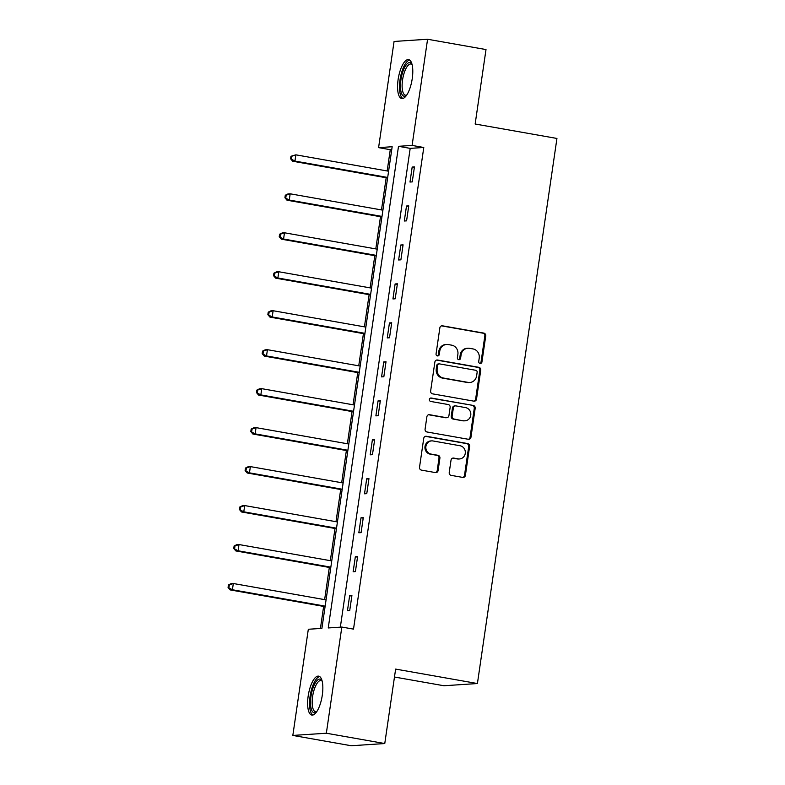 <?xml version="1.0" encoding="UTF-8"?>
<svg xmlns="http://www.w3.org/2000/svg" width="785" height="785" viewBox="0 0 785 785"><rect width="100%" height="100%" fill="white"/><g stroke="black" fill="none" stroke-linecap="round" stroke-linejoin="round"><path stroke-width="1.18" d="M480.077 363.445A1.737 1.629 86.2 0 0 481.931 362.013L485.738 335.96A2.483 2.326 86.2 0 0 483.796 333.105L442.504 325.814A2.483 2.326 86.2 0 0 439.855 327.865L436.058 353.917A1.737 1.629 86.2 0 0 437.775 355.939A1.737 1.629 86.2 0 0 439.266 354.477L439.757 351.111A7.958 7.428 86.2 0 1 446.577 344.468A7.958 7.428 86.2 0 1 448.245 344.556L451.689 345.164A7.958 7.428 86.2 0 1 457.881 354.31L457.39 357.685A1.737 1.629 86.2 0 0 459.107 359.697A1.737 1.629 86.2 0 0 460.599 358.245L461.089 354.879A7.958 7.428 86.2 0 1 467.909 348.236A7.958 7.428 86.2 0 1 469.577 348.324L473.021 348.933A7.958 7.428 86.2 0 1 479.213 358.078L478.722 361.453A1.737 1.629 86.2 0 0 480.077 363.445M479.988 363.426A1.737 1.629 86.2 0 0 481.028 362.071L484.826 336.019A2.483 2.326 86.2 0 0 482.893 333.164L441.602 325.873A2.483 2.326 86.2 0 0 441.543 325.863M437.323 355.899A1.737 1.629 86.2 0 0 438.364 354.545L438.854 351.17L439.757 351.111M458.656 359.658A1.737 1.629 86.2 0 0 459.696 358.303L460.187 354.938L461.089 354.879M308.171 696.069A19.753 6.898 100 0 1 318.671 676.15A19.753 6.898 100 0 1 322.301 695.147A19.753 6.898 100 0 1 311.802 715.066A19.753 6.898 100 0 1 308.171 696.069M398.113 79.54A19.753 6.898 100 0 1 408.612 59.621A19.753 6.898 100 0 1 412.243 78.608A19.753 6.898 100 0 1 401.743 98.527A19.753 6.898 100 0 1 398.113 79.54M449.226 472.511A2.483 2.326 86.2 0 0 451.159 475.367L462.748 477.408A2.483 2.326 86.2 0 0 465.397 475.367L469.616 446.429A2.483 2.326 86.2 0 0 467.683 443.574L426.392 436.283A2.483 2.326 86.2 0 0 423.743 438.324L419.524 467.261A2.483 2.326 86.2 0 0 421.457 470.117L435.449 472.59A2.483 2.326 86.2 0 0 438.099 470.539L439.904 458.155A2.483 2.326 86.2 0 0 437.971 455.3L431.034 454.073A6.653 6.211 86.2 0 1 431.554 440.885A6.653 6.211 86.2 0 1 432.947 440.954L460.128 445.762A6.653 6.211 86.2 0 1 459.608 458.95A6.653 6.211 86.2 0 1 458.214 458.872L453.681 458.077A2.483 2.326 86.2 0 0 451.032 460.128L449.226 472.511M427.58 39.25L486.003 49.563L475.151 124.01L556.938 138.454L477.417 683.539L395.63 669.095L384.768 743.542L326.344 733.229L292.834 735.437L308.319 629.266L321.909 628.373L392.166 146.736L378.586 147.629L394.07 41.458L427.58 39.25L412.096 145.421L398.505 146.314L328.248 627.951L341.828 627.058L326.344 733.229M341.828 627.058L353.515 629.119L423.782 147.482L412.096 145.421M473.875 401.155A2.483 2.326 86.2 0 0 476.524 399.104L480.744 370.167A2.483 2.326 86.2 0 0 478.811 367.311L437.52 360.021A2.483 2.326 86.2 0 0 434.87 362.071L430.641 390.999A2.483 2.326 86.2 0 0 432.584 393.854L473.875 401.155M475.18 408.298L470.961 437.235A2.483 2.326 86.2 0 1 468.311 439.276L427.02 431.986A2.483 2.326 86.2 0 1 425.087 429.13L426.893 416.747A2.483 2.326 86.2 0 1 429.542 414.706L446.282 417.659A2.483 2.326 86.2 0 0 448.941 415.608L450.139 407.395A2.483 2.326 86.2 0 0 448.206 404.54L430.769 401.459A1.737 1.629 86.2 0 1 430.906 398.005A1.737 1.629 86.2 0 1 431.269 398.024L473.247 405.443A2.483 2.326 86.2 0 1 475.18 408.298L474.277 408.357L470.058 437.294L470.961 437.235M394.472 677.023L443.908 685.747L477.417 683.539M423.782 147.482L410.192 148.375L340.347 627.156M412.184 167.048L409.996 182.042L412.253 181.894L414.441 166.901L412.184 167.048L414.362 167.44M406.493 206.023L404.304 221.007L406.571 220.86L408.759 205.876L406.493 206.023L408.681 206.406M400.811 244.989L398.623 259.982L400.89 259.835L403.078 244.841L400.811 244.989L402.999 245.381M395.12 283.964L392.942 298.948L395.198 298.8L397.387 283.817L395.12 283.964L397.308 284.347M389.438 322.929L387.25 337.923L389.517 337.776L391.705 322.782L389.438 322.929L391.627 323.322M383.757 361.905L381.569 376.888L383.836 376.741L386.014 361.757L383.757 361.905L385.935 362.287M378.066 400.87L375.878 415.864L378.144 415.716L380.332 400.723L378.066 400.87L380.254 401.263M372.384 439.845L370.196 454.829L372.463 454.682L374.651 439.698L372.384 439.845L374.573 440.228M366.693 478.811L364.515 493.804L366.772 493.657L368.96 478.664L366.693 478.811L368.881 479.203M361.012 517.786L358.823 532.77L361.09 532.622L363.278 517.639L361.012 517.786L363.2 518.169M355.33 556.751L353.142 571.745L355.409 571.598L357.587 556.604L355.33 556.751L357.509 557.144M349.639 595.727L347.451 610.71L349.717 610.563L351.906 595.58L349.639 595.727L351.827 596.109M391.754 149.592L390.273 149.69L387.162 170.963M386.181 177.744L381.481 209.929M380.489 216.709L375.799 248.904M374.808 255.684L370.108 287.869M369.127 294.65L364.426 326.845M363.435 333.625L358.745 365.81M357.754 372.59L353.054 404.785M352.063 411.566L347.372 443.751M346.381 450.531L341.681 482.726M340.7 489.506L336 521.691M335.009 528.472L330.318 560.667M329.327 567.447L324.627 599.632M323.636 606.413L320.427 628.461M384.768 743.542L351.258 745.75L292.834 735.437M390.273 149.69L378.586 147.629M410.192 148.375L398.505 146.314M467.909 348.236L467.006 348.295A7.958 7.428 86.2 0 0 460.187 354.938M446.577 344.468L445.674 344.527A7.958 7.428 86.2 0 0 438.854 351.17M473.934 401.164A2.483 2.326 86.2 0 0 475.622 399.163L479.841 370.226A2.483 2.326 86.2 0 0 477.898 367.37L436.617 360.079A2.483 2.326 86.2 0 0 436.548 360.07M477.143 372.296A1.737 1.629 86.2 0 0 475.788 370.294L439.541 363.897A1.737 1.629 86.2 0 0 437.687 365.329L437.166 368.891A7.958 7.428 86.2 0 0 443.358 378.027L468.135 382.403A7.958 7.428 86.2 0 0 469.803 382.491A7.958 7.428 86.2 0 0 476.623 375.858L477.143 372.296M439.178 363.877L438.275 363.936A1.737 1.629 86.2 0 0 436.784 365.388L437.687 365.329M469.803 382.491L468.9 382.56A7.958 7.428 86.2 0 1 467.232 382.462L442.455 378.085A7.958 7.428 86.2 0 1 436.264 368.95L436.784 365.388M468.37 439.286A2.483 2.326 86.2 0 0 470.058 437.294M446.812 417.689L445.9 417.748A2.483 2.326 86.2 0 1 445.38 417.718L428.639 414.765A2.483 2.326 86.2 0 0 428.571 414.755M430.465 398.103L473.247 405.443M463.66 420.731A6.653 6.211 86.2 0 0 470.823 414.509A6.653 6.211 86.2 0 0 465.574 407.611L455.997 405.914A2.483 2.326 86.2 0 0 453.347 407.964L452.15 416.178A2.483 2.326 86.2 0 0 454.083 419.033L462.757 420.789A6.653 6.211 86.2 0 0 464.151 420.858L465.054 420.799M455.477 405.884L454.574 405.953A2.483 2.326 86.2 0 0 452.445 408.023L453.347 407.964M462.757 420.789L453.18 419.092A2.483 2.326 86.2 0 1 451.247 416.236L452.445 408.023M474.277 408.357A2.483 2.326 86.2 0 0 472.344 405.502M459.608 458.95L458.705 459.009A6.653 6.211 86.2 0 1 457.312 458.94L452.778 458.136A2.483 2.326 86.2 0 0 452.709 458.126M431.554 440.885L430.651 440.944A6.653 6.211 86.2 0 0 430.131 454.132L431.034 454.073M435.518 472.599A2.483 2.326 86.2 0 0 437.196 470.598L439.001 458.214A2.483 2.326 86.2 0 0 437.068 455.359L430.131 454.132M462.816 477.417A2.483 2.326 86.2 0 0 464.494 475.425L468.714 446.488A2.483 2.326 86.2 0 0 466.781 443.633L425.49 436.342A2.483 2.326 86.2 0 0 425.421 436.332M388.595 171.218L295.857 154.831L294.944 161.082L292.677 161.229L387.613 177.999M291.5 158.717L291.863 156.215L290.96 156.274L290.597 158.776L294.944 161.082L387.692 177.459M290.96 156.274L295.857 154.831L291.863 156.215M292.677 161.229L290.597 158.776M406.453 95.436A17.093 5.976 100 0 1 400.458 86.458A17.093 5.976 100 0 1 406.12 64.998A17.093 5.976 100 0 1 411.978 64.135M412.105 64.615A15.828 5.534 -80 0 0 410.967 64.027A15.828 5.534 -80 0 0 407.356 66.274A15.828 5.534 -80 0 0 402.195 83.367A15.828 5.534 -80 0 0 405.462 95.201A15.828 5.534 -80 0 0 406.738 95.024M409.662 60.062A19.625 6.859 -80 0 0 405.982 62.869A19.625 6.859 -80 0 0 399.663 82.974A19.625 6.859 -80 0 0 402.882 98.468M316.512 711.975A17.093 5.976 100 0 1 310.997 696.344A17.093 5.976 100 0 1 322.036 680.673M322.164 681.154A15.828 5.534 -80 0 0 321.026 680.556A15.828 5.534 -80 0 0 312.616 696.521A15.828 5.534 -80 0 0 315.521 711.73A15.828 5.534 -80 0 0 316.787 711.563M319.721 676.601A19.625 6.859 -80 0 0 310.085 696.403A19.625 6.859 -80 0 0 312.94 714.998M382.913 210.184L290.175 193.807L289.263 200.047L286.996 200.204L381.922 216.964M285.818 197.683L286.182 195.19L285.279 195.249L284.916 197.751L289.263 200.047L382.001 216.434M285.279 195.249L287.909 193.954L290.175 193.807L286.182 195.19M286.996 200.204L284.916 197.751M377.232 249.159L284.484 232.782L283.571 239.023L281.315 239.17L376.241 255.939M280.127 236.658L280.5 234.156L279.588 234.215L279.224 236.717L283.571 239.023L376.319 255.4M279.588 234.215L282.227 232.929L284.484 232.782L280.5 234.156M281.315 239.17L279.224 236.717M371.54 288.124L278.803 271.747L277.89 277.998L275.623 278.145L370.549 294.905M274.446 275.623L274.809 273.131L273.906 273.19L273.543 275.692L277.89 277.998L370.628 294.375M273.906 273.19L276.536 271.895L278.803 271.747L274.809 273.131M275.623 278.145L273.543 275.692M365.859 327.1L273.121 310.723L272.209 316.963L269.942 317.111L364.868 333.88M268.764 314.599L269.127 312.096L268.225 312.155L267.852 314.657L272.209 316.963L364.947 333.34M268.225 312.155L270.854 310.87L273.121 310.723L269.127 312.096M269.942 317.111L267.852 314.657M360.168 366.065L267.43 349.688L266.517 355.939L264.26 356.086L359.187 372.846M263.073 353.574L263.436 351.072L262.533 351.13L262.17 353.633L266.517 355.939L359.265 372.316M262.533 351.13L265.163 349.835L267.43 349.688L263.436 351.072M264.26 356.086L262.17 353.633M354.486 405.04L261.748 388.663L260.836 394.904L258.569 395.051L353.495 411.821M257.392 392.539L257.755 390.037L256.852 390.106L256.489 392.598L260.836 394.904L353.574 411.281M256.852 390.106L259.482 388.81L261.748 388.663L257.755 390.037M258.569 395.051L256.489 392.598M348.805 444.006L256.057 427.629L255.154 433.879L252.888 434.026L347.814 450.786M251.71 431.514L252.073 429.012L251.161 429.071L250.798 431.573L255.154 433.879L347.892 450.256M251.161 429.071L253.8 427.776L256.057 427.629L252.073 429.012M252.888 434.026L250.798 431.573M343.114 482.981L250.376 466.604L249.463 472.845L247.196 472.992L342.132 489.761M246.019 470.48L246.382 467.978L245.479 468.046L245.116 470.539L249.463 472.845L342.201 489.222M245.479 468.046L248.109 466.751L250.376 466.604L246.382 467.978M247.196 472.992L245.116 470.539M337.432 521.946L244.694 505.569L243.782 511.82L241.515 511.967L336.441 528.727M240.338 509.455L240.701 506.953L239.798 507.012L239.435 509.514L243.782 511.82L336.52 528.197M239.798 507.012L242.428 505.717L244.694 505.569L240.701 506.953M241.515 511.967L239.435 509.514M331.751 560.922L239.003 544.545L238.09 550.785L235.834 550.933L330.76 567.702M234.646 548.421L235.019 545.928L234.107 545.987L233.744 548.48L238.09 550.785L330.838 567.163M234.107 545.987L236.746 544.692L239.003 544.545L235.019 545.928M235.834 550.933L233.744 548.48M326.06 599.887L233.322 583.51L232.409 589.761L230.142 589.908L325.068 606.668M228.965 587.396L229.328 584.894L228.425 584.953L228.062 587.455L232.409 589.761L325.147 606.138M228.425 584.953L231.055 583.657L233.322 583.51L229.328 584.894M230.142 589.908L228.062 587.455M481.028 362.071L481.931 362.013M438.364 354.545L439.266 354.477M459.696 358.303L460.599 358.245M441.602 325.873L442.504 325.814M482.893 333.164L483.796 333.105M484.826 336.019L485.738 335.96M436.617 360.079L437.52 360.021M477.898 367.37L478.811 367.311M479.841 370.226L480.744 370.167M475.622 399.163L476.524 399.104M436.264 368.95L437.166 368.891M442.455 378.085L443.358 378.027M467.232 382.462L468.135 382.403M428.639 414.765L429.542 414.706M445.38 417.718L446.282 417.659M430.543 398.073L431.269 398.024M451.247 416.236L452.15 416.178M453.18 419.092L454.083 419.033M452.778 458.136L453.681 458.077M457.312 458.94L458.214 458.872M437.068 455.359L437.971 455.3M439.001 458.214L439.904 458.155M437.196 470.598L438.099 470.539M425.49 436.342L426.392 436.283M466.781 443.633L467.683 443.574M468.714 446.488L469.616 446.429M464.494 475.425L465.397 475.367"/></g></svg>
